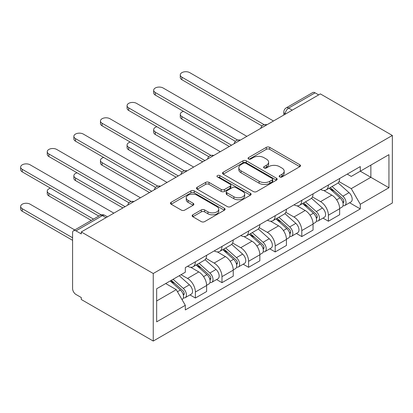 <?xml version="1.0" encoding="UTF-8"?>
<svg xmlns="http://www.w3.org/2000/svg" width="413" height="413" viewBox="0 0 413 413"><rect width="100%" height="100%" fill="white"/><g stroke="black" fill="none" stroke-linecap="round" stroke-linejoin="round"><path stroke-width="0.62" d="M279.668 176.945A1.657 0.955 0 0 0 282.012 176.945L299.802 166.676A2.37 1.368 0 0 0 300.494 165.706A2.37 1.368 0 0 0 299.802 164.741L269.668 147.343A2.37 1.368 0 0 0 266.318 147.343L248.533 157.611A1.657 0.955 0 0 0 248.048 158.293A1.657 0.955 0 0 0 248.533 158.969A1.657 0.955 0 0 0 250.877 158.969L253.179 157.637A7.573 4.373 0 0 1 263.892 157.637L266.406 159.088A7.573 4.373 0 0 1 268.62 162.18A7.573 4.373 0 0 1 266.406 165.272L264.103 166.604A1.657 0.955 0 0 0 263.618 167.28A1.657 0.955 0 0 0 264.103 167.957A1.657 0.955 0 0 0 266.447 167.957L268.749 166.625A7.573 4.373 0 0 1 279.462 166.625L281.971 168.076A7.573 4.373 0 0 1 284.19 171.168A7.573 4.373 0 0 1 281.971 174.26L279.668 175.592A1.657 0.955 0 0 0 279.183 176.268A1.657 0.955 0 0 0 279.668 176.945L279.668 175.592M192.83 214.806A2.37 1.368 0 0 0 192.138 215.772A2.37 1.368 0 0 0 192.83 216.737L201.286 221.616A2.37 1.368 0 0 0 204.636 221.616L224.388 210.212A2.37 1.368 0 0 0 225.08 209.246A2.37 1.368 0 0 0 224.388 208.281L194.255 190.883A2.37 1.368 0 0 0 190.909 190.883L171.152 202.287A2.37 1.368 0 0 0 170.461 203.253A2.37 1.368 0 0 0 171.152 204.223L181.364 210.119A2.37 1.368 0 0 0 184.714 210.119L193.165 205.235A2.37 1.368 0 0 0 193.862 204.27A2.37 1.368 0 0 0 193.165 203.304L188.101 200.377A6.334 3.655 0 0 1 186.248 197.796A6.334 3.655 0 0 1 190.156 194.415A6.334 3.655 0 0 1 197.058 195.21L216.897 206.66A6.334 3.655 0 0 1 218.751 209.246A6.334 3.655 0 0 1 214.843 212.623A6.334 3.655 0 0 1 207.94 211.833L204.636 209.923A2.37 1.368 0 0 0 201.286 209.923L192.83 214.806L192.83 216.737M153.249 273.504L81.284 231.956L320.38 93.911L392.35 135.464L153.249 273.504L153.249 341.05L392.35 203.005L392.35 135.464M253.345 191.56A2.37 1.368 0 0 0 256.695 191.56L276.447 180.156A2.37 1.368 0 0 0 277.138 179.19A2.37 1.368 0 0 0 276.447 178.225L246.318 160.827A2.37 1.368 0 0 0 242.968 160.827L223.216 172.231A2.37 1.368 0 0 0 222.519 173.197A2.37 1.368 0 0 0 223.216 174.162L253.345 191.56M218.1 177.301A1.657 0.955 0 0 1 219.783 177.533L219.783 175.566L250.417 193.253A2.37 1.368 0 0 1 251.109 194.218A2.37 1.368 0 0 1 250.417 195.184L230.666 206.588A2.37 1.368 0 0 1 227.315 206.588L197.187 189.195L197.187 187.259A2.37 1.368 0 0 0 196.49 188.225A2.37 1.368 0 0 0 197.187 189.195M197.187 187.259L205.638 182.381A2.37 1.368 0 0 1 208.988 182.381L221.208 189.433A2.37 1.368 0 0 0 224.553 189.433L230.16 186.196A2.37 1.368 0 0 0 230.857 185.231A2.37 1.368 0 0 0 230.16 184.265L217.439 176.919A1.657 0.955 0 0 1 216.954 176.243A1.657 0.955 0 0 1 217.976 175.36A1.657 0.955 0 0 1 219.783 175.566M81.284 231.956L81.284 233.923L75.997 230.872A4.822 2.783 -120 0 0 73.581 230.635A4.822 2.783 -120 0 0 72.585 232.839L72.585 288.568A4.822 2.783 -120 0 0 75.997 294.479L81.284 297.53L81.284 299.497L153.249 341.05M292.244 110.157L288.661 108.092A4.822 2.783 60 0 0 286.25 107.85L312.682 92.589A4.822 2.783 60 0 1 315.093 92.827L288.661 108.092A4.822 2.783 120 0 0 285.249 113.998L285.249 114.194M318.676 94.897L315.093 92.827M328.397 184.988A11.094 6.407 60 0 1 326.1 189.97L337.354 183.47A11.094 6.407 -120 0 0 339.651 178.488M312.424 196.934L320.55 201.627A11.094 6.407 60 0 1 328.397 215.214L339.651 208.72A11.094 6.407 -120 0 0 331.809 195.132L323.751 190.481M339.651 208.72L339.651 214.724L328.397 221.223L323.002 218.105M326.1 189.97A11.094 6.407 60 0 1 320.638 189.469M328.397 215.214L328.397 221.223M301.789 200.346A11.094 6.407 60 0 1 299.492 205.328L310.752 198.829A11.094 6.407 -120 0 0 313.049 193.852M296.395 233.469L301.795 236.582L313.049 230.082L313.049 224.078A11.094 6.407 -120 0 0 305.202 210.491L297.148 205.839M299.492 205.328A11.094 6.407 60 0 1 294.035 204.827M285.817 212.297L293.948 216.99A11.094 6.407 60 0 1 301.795 230.578L301.795 236.582M275.187 215.71A11.094 6.407 60 0 1 272.89 220.687L284.144 214.192A11.094 6.407 -120 0 0 286.441 209.21M269.792 248.827L275.187 251.94L286.441 245.446L286.441 239.437A11.094 6.407 -120 0 0 278.599 225.849L270.541 221.198M272.89 220.687A11.094 6.407 60 0 1 267.428 220.186M259.214 227.656L267.345 232.349A11.094 6.407 60 0 1 275.187 245.936L275.187 251.94M248.585 231.068A11.094 6.407 60 0 1 246.287 236.05L257.542 229.551A11.094 6.407 -120 0 0 259.839 224.569M243.185 264.186L248.585 267.304L259.839 260.804L259.839 254.8A11.094 6.407 -120 0 0 251.992 241.213L243.938 236.561M246.287 236.05A11.094 6.407 60 0 1 240.825 235.549M232.607 243.014L240.738 247.707A11.094 6.407 60 0 1 248.585 261.295L248.585 267.304M221.977 246.427A11.094 6.407 60 0 1 219.68 251.409L230.939 244.909A11.094 6.407 -120 0 0 233.237 239.932M216.582 279.544L221.977 282.662L233.237 276.163L233.237 270.159A11.094 6.407 -120 0 0 225.39 256.571L217.331 251.92M219.68 251.409A11.094 6.407 60 0 1 214.218 250.908M206.004 258.373L214.135 263.071A11.094 6.407 60 0 1 221.977 276.658L221.977 282.662M195.375 261.79A11.094 6.407 60 0 1 193.077 266.767L204.332 260.273A11.094 6.407 -120 0 0 206.629 255.291M189.98 294.908L195.375 298.021L206.629 291.526L206.629 285.517A11.094 6.407 -120 0 0 198.787 271.93L190.729 267.278M193.077 266.767A11.094 6.407 60 0 1 187.616 266.266M181.049 274.686L187.528 278.429A11.094 6.407 60 0 1 195.375 292.017L195.375 298.021M347.24 174.11L351.251 176.423L388.938 154.663L370.864 165.102L370.864 177.311L351.251 188.633L339.027 181.575M156.661 300.974L176.274 289.652L185.313 305.31L156.661 321.851L156.661 288.764L185.313 272.224L185.313 267.598L360.286 166.578L360.286 171.204L388.938 187.745L360.286 204.285L351.251 188.633M388.938 154.663L388.938 187.745M185.313 305.31L185.313 309.936L360.286 208.916L360.286 204.285M176.274 289.652L165.701 283.55M349.605 202.747L360.286 208.916M280.334 177.177L281.971 176.232A7.573 4.373 0 0 0 284.19 173.14L284.19 171.168M268.62 162.18L268.62 164.147A7.573 4.373 0 0 1 266.406 167.244L264.764 168.189M299.766 166.692L269.668 149.315A2.37 1.368 0 0 0 266.318 149.315L249.194 159.201M276.416 180.176L246.318 162.794A2.37 1.368 0 0 0 242.968 162.794L223.247 174.183M272.265 179.867A1.657 0.955 0 0 0 272.75 179.19A1.657 0.955 0 0 0 272.265 178.514L245.812 163.243A1.657 0.955 0 0 0 243.469 163.243L241.042 164.642A7.573 4.373 0 0 0 238.822 167.735A7.573 4.373 0 0 0 241.042 170.832L259.121 181.266A7.573 4.373 0 0 0 269.834 181.266L272.265 179.867L272.265 181.834A1.657 0.955 0 0 0 272.75 181.157L272.75 179.19M238.822 167.735L238.822 169.707A7.573 4.373 0 0 0 241.042 172.799L241.042 170.832M272.265 181.834L269.834 183.238A7.573 4.373 0 0 1 259.121 183.238L241.042 172.799M197.218 189.211L205.638 184.348L205.638 182.381M230.857 185.231L230.857 187.197A2.37 1.368 0 0 1 230.16 188.168L224.553 191.405A2.37 1.368 0 0 1 221.208 191.405L208.988 184.348A2.37 1.368 0 0 0 205.638 184.348M219.783 177.533L250.386 195.204M233.887 196.753A6.334 3.655 0 0 0 240.789 197.548A6.334 3.655 0 0 0 244.697 194.172A6.334 3.655 0 0 0 242.844 191.586L235.854 187.548A2.37 1.368 0 0 0 232.504 187.548L226.897 190.785A2.37 1.368 0 0 0 226.205 191.756A2.37 1.368 0 0 0 226.897 192.721L233.887 196.753L233.887 198.725A6.334 3.655 0 0 0 240.789 199.515A6.334 3.655 0 0 0 244.697 196.139L244.697 194.172M226.205 191.756L226.205 193.723A2.37 1.368 0 0 0 226.897 194.688L226.897 192.721M233.887 198.725L226.897 194.688M218.751 209.246L218.751 211.219A6.334 3.655 0 0 1 214.843 214.595A6.334 3.655 0 0 1 207.94 213.8L204.636 211.895A2.37 1.368 0 0 0 201.286 211.895L192.866 216.753M186.248 197.796L186.248 199.763A6.334 3.655 0 0 0 188.101 202.349L188.101 200.377M193.134 205.256L188.101 202.349M224.357 210.232L194.255 192.856A2.37 1.368 0 0 0 190.909 192.856L171.183 204.239M329.166 188.199L340.007 197.873A6.03 3.48 60 0 1 341.902 207.197L339.651 208.493M329.455 188.452L334.556 191.4M183.511 111.381A5.55 3.201 -0 0 0 180.274 114.293A5.55 3.201 -0 0 0 181.901 116.559L231.528 145.211M330.261 187.569L342.325 198.333A2.896 1.673 60 0 1 343.234 202.804A2.896 1.673 60 0 1 342.966 202.912M332.067 186.526L342.909 196.196A6.03 3.48 60 0 1 344.798 205.519A6.03 3.48 60 0 1 342.976 205.715M338.108 182.897L349.047 192.654A6.03 3.48 60 0 1 350.936 201.978L344.798 205.519M229.313 146.491L181.901 119.12A5.55 3.201 180 0 1 180.274 116.853L180.274 114.293M262.018 125.986L181.901 79.735A5.55 3.201 180 0 1 180.274 77.468L180.274 74.908A5.55 3.201 -0 0 0 181.901 77.174L264.217 124.7M273.483 120.988L189.748 72.642A5.55 3.201 -0 0 0 183.702 71.95A5.55 3.201 -0 0 0 180.274 74.908M302.564 203.557L313.405 213.232A6.03 3.48 60 0 1 315.295 222.555L313.044 223.856M302.848 203.816L307.953 206.758M156.909 126.745A5.55 3.201 -0 0 0 153.672 129.656A5.55 3.201 -0 0 0 155.298 131.917L204.925 160.569M303.653 202.928L315.718 213.691A2.896 1.673 60 0 1 316.626 218.167A2.896 1.673 60 0 1 316.363 218.27M305.46 201.885L316.301 211.559A6.03 3.48 60 0 1 318.196 220.883A6.03 3.48 60 0 1 316.373 221.074M311.505 198.255L322.439 208.013A6.03 3.48 60 0 1 324.334 217.336L318.196 220.883M202.706 161.85L155.298 134.478A5.55 3.201 180 0 1 153.672 132.212L153.672 129.656M275.956 218.916L286.798 228.59A6.03 3.48 60 0 1 288.692 237.914L286.441 239.215M276.245 219.174L281.346 222.122M130.302 142.103A5.55 3.201 -0 0 0 127.07 145.015A5.55 3.201 -0 0 0 128.691 147.276L178.318 175.928M277.051 218.286L289.115 229.05A2.896 1.673 60 0 1 290.024 233.526A2.896 1.673 60 0 1 289.761 233.629M278.858 217.243L289.699 226.918A6.03 3.48 60 0 1 291.588 236.241A6.03 3.48 60 0 1 289.771 236.437M284.903 213.614L295.837 223.371A6.03 3.48 60 0 1 297.732 232.695L291.588 236.241M176.103 177.208L128.691 149.836A5.55 3.201 180 0 1 127.07 147.575L127.07 145.015M235.41 141.349L155.298 95.093A5.55 3.201 180 0 1 153.672 92.827L153.672 90.266A5.55 3.201 -0 0 0 155.298 92.533L237.614 140.059M246.876 136.347L163.14 88.005A5.55 3.201 -0 0 0 157.095 87.308A5.55 3.201 -0 0 0 153.672 90.266M208.808 156.708L128.691 110.452A5.55 3.201 180 0 1 127.07 108.191L127.07 105.63A5.55 3.201 -0 0 0 128.691 107.891L211.012 155.417M220.274 151.71L136.538 103.364A5.55 3.201 -0 0 0 130.493 102.672A5.55 3.201 -0 0 0 127.07 105.63M249.354 234.279L260.195 243.954A6.03 3.48 60 0 1 262.085 253.277L259.839 254.573M249.638 234.532L254.744 237.48M103.699 157.461A5.55 3.201 -0 0 0 100.462 160.373A5.55 3.201 -0 0 0 102.088 162.639L151.716 191.291M250.448 233.644L262.508 244.408A2.896 1.673 60 0 1 263.417 248.884A2.896 1.673 60 0 1 263.153 248.993M252.25 232.602L263.091 242.276A6.03 3.48 60 0 1 264.986 251.6A6.03 3.48 60 0 1 263.164 251.796M258.295 228.972L269.235 238.735A6.03 3.48 60 0 1 271.124 248.058L264.986 251.6M149.496 192.572L102.088 165.2A5.55 3.201 180 0 1 100.462 162.934L100.462 160.373M222.746 249.638L233.588 259.312A6.03 3.48 60 0 1 235.482 268.636L233.231 269.932M223.035 249.896L228.136 252.839M77.092 172.825A5.55 3.201 -0 0 0 73.86 175.731A5.55 3.201 -0 0 0 75.486 177.998L125.113 206.65M223.841 249.008L235.906 259.772A2.896 1.673 60 0 1 236.814 264.248A2.896 1.673 60 0 1 236.551 264.351M225.648 247.965L236.489 257.64A6.03 3.48 60 0 1 238.384 266.963A6.03 3.48 60 0 1 236.561 267.154M231.693 244.336L242.627 254.093A6.03 3.48 60 0 1 244.522 263.417L238.384 266.963M122.893 207.93L75.486 180.558A5.55 3.201 180 0 1 73.86 178.292L73.86 175.731M196.144 264.996L206.985 274.671A6.03 3.48 60 0 1 208.88 283.994L206.629 285.295M196.433 265.254L201.534 268.202M50.489 188.183A5.55 3.201 -0 0 0 47.252 191.095A5.55 3.201 -0 0 0 48.879 193.356L93.514 219.127M197.238 264.366L209.298 275.13A2.896 1.673 60 0 1 210.207 279.606A2.896 1.673 60 0 1 209.943 279.709M199.045 263.324L209.881 272.998A6.03 3.48 60 0 1 211.776 282.322A6.03 3.48 60 0 1 209.954 282.513M205.085 259.694L216.025 269.452A6.03 3.48 60 0 1 217.914 278.775L211.776 282.322M91.294 220.408L48.879 195.917A5.55 3.201 180 0 1 47.252 193.656L47.252 191.095M182.205 172.066L102.088 125.815A5.55 3.201 180 0 1 100.462 123.549L100.462 120.988A5.55 3.201 -0 0 0 102.088 123.255L184.404 170.781M193.671 167.069L109.935 118.722A5.55 3.201 -0 0 0 103.89 118.03A5.55 3.201 -0 0 0 100.462 120.988M155.598 187.425L75.486 141.174A5.55 3.201 180 0 1 73.86 138.907L73.86 136.347A5.55 3.201 -0 0 0 75.486 138.613L157.802 186.139M167.064 182.427L83.328 134.086A5.55 3.201 -0 0 0 77.283 133.389A5.55 3.201 -0 0 0 73.86 136.347M128.995 202.788L48.879 156.532A5.55 3.201 180 0 1 47.252 154.271L47.252 151.71A5.55 3.201 -0 0 0 48.879 153.972L131.195 201.498M140.461 197.786L56.726 149.444A5.55 3.201 -0 0 0 50.68 148.747A5.55 3.201 -0 0 0 47.252 151.71M170.202 280.948L180.378 290.029A6.03 3.48 60 0 1 182.272 299.353L181.973 299.528M170.306 280.892L174.931 283.561M74.753 229.958L30.118 204.187A5.55 3.201 -0 0 0 24.073 203.495A5.55 3.201 -0 0 0 20.65 206.454A5.55 3.201 -0 0 0 22.276 208.72L72.585 237.764M171.297 280.319L182.696 290.489A2.896 1.673 60 0 1 183.604 294.965A2.896 1.673 60 0 1 183.341 295.073M173.099 279.276L183.279 288.357A6.03 3.48 60 0 1 185.174 297.68A6.03 3.48 60 0 1 183.351 297.876M179.242 275.729L189.417 284.815A6.03 3.48 60 0 1 191.312 294.139L185.174 297.68M72.585 240.325L22.276 211.28A5.55 3.201 180 0 1 20.65 209.014L20.65 206.454M98.8 216.076L22.276 171.891A5.55 3.201 180 0 1 20.65 169.629L20.65 167.069A5.55 3.201 -0 0 0 22.276 169.335L101.18 214.889M113.854 213.149L30.118 164.802A5.55 3.201 -0 0 0 24.073 164.111A5.55 3.201 -0 0 0 20.65 167.069M285.419 114.096L285.249 113.998A4.822 2.783 0 0 1 283.839 112.026L283.839 115.01M221.977 276.658L233.237 270.159M248.585 261.295L259.839 254.8M275.187 245.936L286.441 239.437M301.795 230.578L313.049 224.078M195.375 292.017L206.629 285.517M187.528 278.429L198.787 271.93M214.135 263.071L225.39 256.571M240.738 247.707L251.992 241.213M267.345 232.349L278.599 225.849M293.948 216.99L305.202 210.491M320.55 201.627L331.809 195.132M266.53 125A4.822 2.783 120 0 0 264.403 126.228M239.927 140.363A4.822 2.783 120 0 0 237.795 141.592M213.325 155.722A4.822 2.783 120 0 0 211.193 156.95M186.717 171.08A4.822 2.783 120 0 0 184.59 172.309M160.115 186.439A4.822 2.783 120 0 0 157.983 187.672M133.507 201.802A4.822 2.783 120 0 0 131.38 203.031M106.012 217.677L102.429 215.612L75.997 230.872M107.421 216.861L104.84 215.369A4.822 2.783 120 0 0 102.429 215.612A4.822 2.783 60 0 0 100.018 215.369L73.581 230.635M281.971 176.232L281.971 174.26M264.103 167.957L264.103 166.604M266.406 167.244L266.406 165.272M248.533 158.969L248.533 157.611M266.318 149.315L266.318 147.343M269.668 149.315L269.668 147.343M299.802 166.676L299.802 164.741M223.216 174.162L223.216 172.231M242.968 162.794L242.968 160.827M246.318 162.794L246.318 160.827M276.447 180.156L276.447 178.225M259.121 183.238L259.121 181.266M269.834 183.238L269.834 181.266M208.988 184.348L208.988 182.381M221.208 191.405L221.208 189.433M224.553 191.405L224.553 189.433M230.16 188.168L230.16 186.196M250.417 195.184L250.417 193.253M201.286 211.895L201.286 209.923M204.636 211.895L204.636 209.923M207.94 213.8L207.94 211.833M193.165 205.235L193.165 203.304M171.152 204.223L171.152 202.287M190.909 192.856L190.909 190.883M194.255 192.856L194.255 190.883M224.388 210.212L224.388 208.281M340.007 197.873L336.626 199.825M343.833 201.482L342.744 202.107M349.047 192.654L342.909 196.196M181.901 119.12L181.901 116.559M181.901 77.174L181.901 79.735M313.405 213.232L310.024 215.183M317.225 216.84L316.141 217.47M322.439 208.013L316.301 211.559M155.298 134.478L155.298 131.917M286.798 228.59L283.416 230.542M290.623 232.199L289.534 232.829M295.837 223.371L289.699 226.918M128.691 149.836L128.691 147.276M155.298 92.533L155.298 95.093M128.691 107.891L128.691 110.452M260.195 243.954L256.814 245.905M264.015 247.563L262.931 248.187M269.235 238.735L263.091 242.276M102.088 165.2L102.088 162.639M233.588 259.312L230.211 261.264M237.413 262.921L236.324 263.551M242.627 254.093L236.489 257.64M75.486 180.558L75.486 177.998M206.985 274.671L203.604 276.622M210.811 278.279L209.721 278.909M216.025 269.452L209.881 272.998M48.879 195.917L48.879 193.356M102.088 123.255L102.088 125.815M75.486 138.613L75.486 141.174M48.879 153.972L48.879 156.532M180.378 290.029L177.466 291.717M184.203 293.643L183.119 294.268M189.417 284.815L183.279 288.357M22.276 211.28L22.276 208.72M22.276 169.335L22.276 171.891M266.943 124.767A4.822 4.822 0 0 0 260.753 128.34M240.335 140.126A4.822 4.822 0 0 0 234.15 143.698M213.733 155.484A4.822 4.822 0 0 0 207.543 159.057M187.13 170.843A4.822 4.822 0 0 0 180.94 174.42M160.523 186.206A4.822 4.822 0 0 0 154.333 189.779M133.92 201.565A4.822 4.822 0 0 0 127.731 205.137M104.84 215.369A4.822 4.822 0 0 0 100.018 215.369M286.25 107.85A4.822 4.822 0 0 0 283.839 112.026"/></g></svg>
